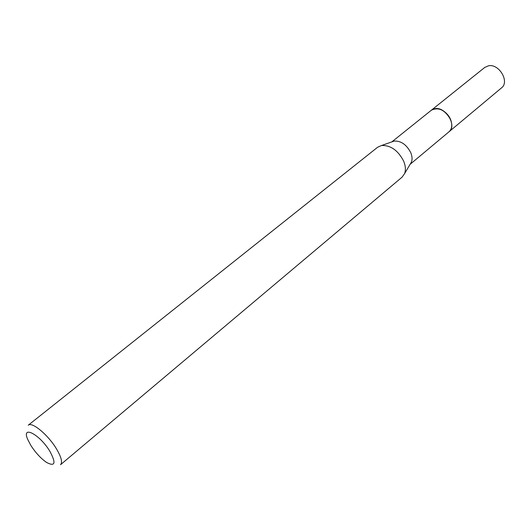 <?xml version="1.0" encoding="UTF-8"?>
<svg xmlns="http://www.w3.org/2000/svg" width="531" height="531" viewBox="0 0 531 531"><rect width="100%" height="100%" fill="white"/><g stroke="black" fill="none" stroke-linecap="round" stroke-linejoin="round"><path stroke-width="0.8" d="M391.805 141.91L431.378 110.202C438.692 106.817 445.117 109.99 450.646 119.721C452.545 124.944 452.007 128.96 449.027 131.768L410.124 164.298M431.159 110.382C436.057 105.589 447.381 110.926 450.653 119.714C452.598 125.097 451.981 129.179 448.814 131.947M392.084 141.81L394.181 141.073C401.031 140.755 406.554 144.618 410.755 152.656C412.222 156.253 412.441 159.413 411.412 162.128L410.277 164.039M377.607 147.253L381.53 145.514C390.597 145.129 397.958 150.313 403.62 161.066C405.598 165.871 405.91 170.066 404.562 173.657L402.08 177.155L60.541 464.705C62.691 462.335 61.284 456.979 56.326 448.629C47.969 434.71 31.847 421.422 28.229 425.231L377.607 147.253M30.924 445.555L27.678 439.363C21.26 424.78 39.666 434.298 49.841 451.244C56.259 463.185 55.171 466.922 46.575 462.448C40.894 458.479 35.67 452.843 30.924 445.555M431.066 110.455L484.75 67.444L488.387 65.831C499.001 63.302 509.926 81.794 501.496 87.9L448.722 132.027M431.378 110.189L434.989 108.669C445.622 106.459 457.35 125.834 449.047 131.768M394.181 141.073L381.53 145.514M411.412 162.128L404.562 173.657"/></g></svg>
